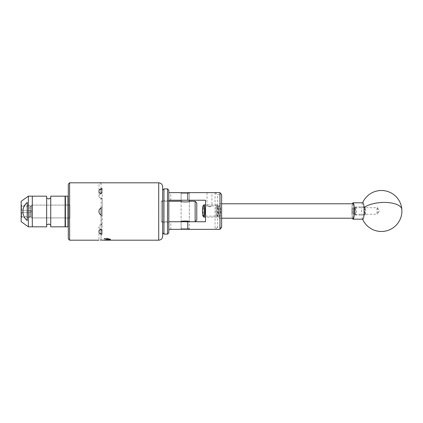 <?xml version="1.0" encoding="UTF-8"?>
<svg xmlns="http://www.w3.org/2000/svg" width="423" height="423" viewBox="0 0 423 423"><rect width="100%" height="100%" fill="white"/><g stroke="black" fill="none" stroke-linecap="round" stroke-linejoin="round"><path stroke-width="0.32" stroke-dasharray="2.12 1.59" d="M220.298 210.992A5.124 0.804 90 0 1 219.5 216.116A5.124 0.804 90 0 1 218.696 210.992A5.124 0.804 90 0 1 219.5 205.869A5.124 0.804 90 0 1 220.298 210.992M205.541 210.992L205.541 216.116L205.541 210.992M189.287 221.747L181.134 221.747L189.287 221.747L189.287 229.351L181.134 229.351L189.287 229.351M181.853 229.351L181.113 228.616L189.308 228.616L181.113 228.616L181.113 221.747L181.134 229.351M209.475 192.629L207.021 192.629L209.475 192.629M209.475 206.858L211.923 205.874L209.475 206.202L207.222 205.869L209.475 206.858M181.092 200.238L189.33 200.238L181.092 200.238L181.092 192.629L189.33 192.629L181.092 192.629M188.573 192.629L189.308 193.369L181.113 193.369L189.308 193.369L189.308 200.238L189.33 192.629M168.819 200.238L168.819 192.629L168.819 200.238L205.541 200.238L205.541 221.747L168.819 221.747L168.819 229.351L168.819 221.747M168.819 229.351L219.992 229.351M219.992 192.629L168.819 192.629M215.064 192.629L215.064 229.351M170.786 229.351L170.786 221.747M170.786 200.238L170.786 192.629M221.626 227.384L217.427 227.384L217.427 194.601L221.626 194.601M217.427 227.384L215.09 229.329M215.09 192.655L217.427 194.601M216.973 214.932A5.425 0.851 90 0 1 216.793 208.587A5.425 0.851 90 0 1 217.692 205.636A5.425 0.851 90 0 1 218.141 207.053A5.425 0.851 90 0 1 218.368 212.595A5.425 0.851 90 0 1 217.692 216.349A5.425 0.851 90 0 1 216.973 214.932M217.507 206.53A6.149 0.962 -90 0 0 216.994 204.922A6.149 0.962 -90 0 0 216.846 204.843A6.149 0.962 -90 0 0 215.952 208.713A6.149 0.962 -90 0 0 216.179 215.455A6.149 0.962 -90 0 0 216.846 217.142A6.149 0.962 -90 0 0 216.994 217.062A6.149 0.962 -90 0 0 217.76 212.806A6.149 0.962 -90 0 0 217.507 206.53M203.87 217.062A6.149 0.962 90 0 1 203.357 215.455A6.149 0.962 90 0 1 203.103 209.174A6.149 0.962 90 0 1 203.87 204.922M364.859 213.441A3.379 0.529 90 0 1 364.748 209.496A3.379 0.529 90 0 1 365.303 207.656A3.379 0.529 90 0 1 365.583 208.539A3.379 0.529 90 0 1 365.726 211.992A3.379 0.529 90 0 1 365.303 214.324A3.379 0.529 90 0 1 364.859 213.441M364.949 208.016A4.098 0.64 -90 0 0 364.61 206.947A4.098 0.64 -90 0 0 364.51 206.895A4.098 0.64 -90 0 0 363.912 209.475A4.098 0.64 -90 0 0 364.066 213.964A4.098 0.64 -90 0 0 364.51 215.09A4.098 0.64 -90 0 0 364.61 215.037A4.098 0.64 -90 0 0 365.123 212.203A4.098 0.64 -90 0 0 364.949 208.016M355.383 208.539A3.379 0.529 -90 0 0 354.934 207.656A3.379 0.529 -90 0 0 354.516 209.993A3.379 0.529 -90 0 0 354.654 213.441A3.379 0.529 -90 0 0 354.934 214.324A3.379 0.529 -90 0 0 355.494 212.489A3.379 0.529 -90 0 0 355.383 208.539M355.294 213.964A4.098 0.64 90 0 1 355.119 209.782A4.098 0.64 90 0 1 355.632 206.947A4.098 0.64 90 0 1 355.732 206.895A4.098 0.64 90 0 1 356.171 208.016A4.098 0.64 90 0 1 356.33 212.51A4.098 0.64 90 0 1 355.732 215.09A4.098 0.64 90 0 1 355.632 215.037A4.098 0.64 90 0 1 355.294 213.964M355.373 208.602A3.294 0.513 -90 0 0 355.019 207.698A3.294 0.513 -90 0 0 354.543 209.771A3.294 0.513 -90 0 0 354.664 213.382A3.294 0.513 -90 0 0 355.019 214.287A3.294 0.513 -90 0 0 355.5 212.214A3.294 0.513 -90 0 0 355.373 208.602M353.432 208.602A3.294 0.513 -90 0 0 353.078 207.698A3.294 0.513 -90 0 0 352.597 209.771A3.294 0.513 -90 0 0 352.724 213.382A3.294 0.513 -90 0 0 353.078 214.287A3.294 0.513 -90 0 0 353.554 212.214A3.294 0.513 -90 0 0 353.432 208.602M353.078 203.78A7.212 1.126 -90 0 0 352.031 208.322A7.212 1.126 -90 0 0 352.301 216.227A7.212 1.126 -90 0 0 353.078 218.205M220.277 205.758A7.212 1.126 -90 0 0 219.5 203.78A7.212 1.126 -90 0 0 218.453 208.322A7.212 1.126 -90 0 0 218.723 216.227A7.212 1.126 -90 0 0 219.5 218.205A7.212 1.126 -90 0 0 220.547 213.663A7.212 1.126 -90 0 0 220.277 205.758M220.05 207.281A5.113 0.798 -90 0 0 219.5 205.879A5.113 0.798 -90 0 0 218.754 209.099A5.113 0.798 -90 0 0 218.95 214.704A5.113 0.798 -90 0 0 219.5 216.105A5.113 0.798 -90 0 0 220.24 212.885A5.113 0.798 -90 0 0 220.05 207.281M218.104 207.281A5.113 0.798 -90 0 0 217.554 205.879A5.113 0.798 -90 0 0 216.814 209.099A5.113 0.798 -90 0 0 217.004 214.704A5.113 0.798 -90 0 0 217.554 216.105A5.113 0.798 -90 0 0 218.3 212.885A5.113 0.798 -90 0 0 218.104 207.281M377.147 208A3.294 0.513 -90 0 0 376.861 211.696A3.294 0.513 -90 0 0 377.364 214.287A3.294 0.513 -90 0 0 377.501 214.17A3.294 0.513 -90 0 0 377.58 213.985A3.294 0.513 -90 0 0 377.876 210.723A3.294 0.513 -90 0 0 377.501 207.815A3.294 0.513 -90 0 0 377.364 207.698A3.294 0.513 -90 0 0 377.147 208M352.861 208A3.294 0.513 -90 0 0 352.576 211.696A3.294 0.513 -90 0 0 353.078 214.287A3.294 0.513 -90 0 0 353.295 213.985A3.294 0.513 -90 0 0 353.58 210.284A3.294 0.513 -90 0 0 353.078 207.698A3.294 0.513 -90 0 0 352.861 208M362.86 219.188A8.196 1.285 90 0 1 362.395 218.628A8.196 1.285 90 0 1 361.697 214.424A8.196 1.285 90 0 1 362.326 203.548A8.196 1.285 90 0 1 362.395 203.352A8.196 1.285 90 0 1 362.86 202.797M352.47 218.205A8.196 1.285 90 0 1 351.793 210.992A8.196 1.285 90 0 1 352.47 203.78M162.654 198.472L162.654 232.809L162.654 198.472M163.965 234.12L163.965 188.88M168.819 232.809L168.819 190.191M167.508 188.88L167.508 234.12M162.654 218.072L162.654 200.745L162.654 218.072M168.819 218.072L168.819 200.745L168.819 218.072M181.932 229.435L188.489 229.435M188.489 192.55L181.932 192.55M68.299 196.499L68.299 226.501L68.299 196.499M65.084 226.501L65.084 196.499L65.084 226.501M68.299 218.104L68.299 204.896L68.299 218.104L65.084 218.104L65.084 204.896L65.084 218.104M68.299 204.896L65.084 204.896M46.641 224.856L46.641 198.138L46.641 224.856M32.296 205.107L32.296 217.893L32.296 205.107L65.084 205.107L65.084 217.893L65.084 205.107M32.296 196.172L32.296 226.828L32.296 196.172M50.739 198.144L50.739 224.862L50.739 198.144M46.641 196.177L46.641 226.823M65.084 196.177L65.084 226.823M50.739 196.177L50.739 226.823M32.296 216.624L32.296 206.376L32.296 216.624L21.15 216.624L21.15 206.376L21.15 216.624M32.296 206.376L21.15 206.376M21.15 201.337L21.15 221.663M28.362 196.172L28.362 226.828M27.183 220.584C21.536 215.841 21.51 207.18 27.183 202.416L27.183 220.584M105.264 239.873L104.946 240.19L110.609 240.174M104.127 240.174L110.345 240.153M188.573 229.351L189.308 228.616L189.33 201.253C189.589 202.183 180.838 202.183 181.092 201.253L181.092 221.747C180.838 220.817 189.589 220.817 189.33 221.747L195.146 221.747L195.146 201.253M196.785 220.108L196.785 202.892M161.269 201.253L161.269 221.747L161.269 201.253L168.819 201.253M161.269 221.747L181.092 221.747M31.381 205.092L31.381 217.908L31.381 205.092L69.906 205.092L69.906 217.908L69.906 205.092M31.381 217.908L69.906 217.908M29.705 210.517L21.806 210.517L21.806 205.351L29.705 205.351L29.705 210.517L30.361 210.517L30.361 206.006L30.361 216.994L30.361 212.483L21.15 212.483L21.15 216.994L21.15 206.006L21.15 210.517L30.43 210.517A0.952 0.952 0 0 1 31.381 211.468L30.361 210.517L30.361 206.387L31.381 206.387L31.381 211.532A0.952 0.952 0 0 1 30.43 212.483L31.381 211.532L31.381 206.387M30.361 206.387L30.361 216.613L31.381 216.613M21.15 206.006L21.806 205.351L21.806 217.649L29.705 217.649L29.705 205.351L30.361 206.006M21.806 210.517L21.15 210.517L21.15 212.483L29.705 212.483L29.705 217.649L30.361 216.994M21.15 216.994L21.806 217.649L21.806 212.483M30.361 216.613L30.361 212.483L29.705 212.483M162.654 232.809L162.654 190.191M100.574 193.655A4.098 2.898 -0 0 0 98.95 195.965A4.098 2.898 -0 0 0 102.218 198.805L102.218 215.513L102.218 198.805A4.098 2.898 0 0 1 98.95 195.965L98.95 191.217C99.008 192.354 99.717 193.258 101.081 193.919L101.081 182.81M101.081 207.905L101.081 211.5L101.081 207.905C99.717 208.713 99.008 209.908 98.95 211.5C99.008 213.086 99.717 214.287 101.081 215.096L101.081 207.905L102.218 207.487A4.098 4.098 0 0 0 101.081 207.905L101.081 198.133L102.218 198.477L102.218 207.487A4.098 4.098 0 0 0 100.203 214.45M102.218 211.5L102.218 188.24L102.218 211.5M161.269 211.5L161.269 201.089L161.269 211.5M68.299 184.121L68.299 238.879M69.906 204.991L69.906 218.009L69.906 204.991L68.299 204.991L68.299 218.009L68.299 204.991M69.906 218.009L68.299 218.009M108.616 240.026L110.577 239.688L104.983 239.111L104.016 238.905L104.016 238.546L110.609 239.217L107.31 239.63C104.613 239.804 103.619 239.978 104.338 240.153L104.042 240.185M104.016 238.905L108.722 238.382L104.206 238.546L105.116 239L110.387 239.577L107.611 240M101.081 193.919L101.081 188.832L99.093 190.472M98.95 189.536L102.218 189.536L102.218 189.07L102.218 193.131L102.218 189.07L102.218 189.536L98.95 189.536L99.104 182.831M101.081 234.168L101.081 229.081C99.717 229.742 99.008 230.641 98.95 231.783C99.008 232.888 99.717 233.681 101.081 234.168L101.081 230.292L102.065 230.181L102.218 233.93L102.218 230.197L102.218 233.93L101.081 234.004L101.081 234.485L101.081 230.292L101.081 234.168M101.081 240.19L100.219 240.037M101.081 224.867L101.081 215.096L101.081 229.081L101.081 224.867L102.218 224.523L102.218 215.513L102.218 230.197L102.218 215.513L101.081 215.096A4.098 4.098 0 0 0 102.218 215.513A4.098 4.098 0 0 1 98.95 211.5M101.081 193.047L102.218 192.803L102.218 189.07L101.081 188.996M102.065 224.55L101.081 225.21L101.081 234.004M101.081 229.953L102.065 230.181M101.081 229.573A4.098 2.898 180 0 0 102.218 229.869A4.098 2.898 180 0 1 98.95 227.035A4.098 2.898 180 0 1 102.218 224.195A4.098 2.898 180 0 0 98.95 227.035A4.098 2.898 180 0 0 100.574 229.345M102.218 233.464L98.95 233.464L102.218 233.464M100.203 208.555A4.098 4.098 0 0 0 99.527 209.411M99.278 209.898A4.098 4.098 0 0 0 99.098 210.416M98.95 191.217L98.95 195.965A4.098 2.898 0 0 1 102.218 193.131A4.098 2.898 -0 0 0 101.081 193.427M98.95 231.783L98.95 227.035L98.95 231.783M101.081 188.832L101.081 192.708L101.081 188.832M101.224 197.853L102.065 198.45M101.081 197.79L101.081 198.133M101.224 192.661L102.065 192.819M98.95 233.464L98.95 240.19M101.081 234.485L101.081 239.963L101.081 234.485L102.065 233.935M102.065 207.524L101.224 207.83M102.065 189.065L101.224 188.531M101.081 183.037L101.081 188.515M102.065 215.476L101.081 215.096L101.081 211.5L101.081 215.096M101.224 230.339L101.224 234.469M101.224 225.147L101.224 215.17M101.081 225.21L101.081 229.081M104.312 238.509L108.722 238.382M104.391 240.142L109.361 240.19L104.946 240.19M104.497 240.19L104.047 240.074M104.238 238.546L110.419 239.328L104.206 240.148M107.542 238.366L104.206 238.794M109.361 240.19L107.31 240.19L109.361 240.19L109.361 238.519L107.31 238.44L107.31 240.19L105.264 240.19L107.31 240.19L107.31 238.44L109.361 238.519L109.361 240.19M105.264 238.519L105.264 240.19L105.264 238.519L107.31 238.44L105.264 238.519M401.649 210.992A20.489 8.471 175.9 0 0 401.85 209.517M67.971 196.172L67.971 226.828M65.412 226.828L65.412 196.172M158.72 182.81L158.72 240.19M69.61 240.19L69.61 182.81M205.541 216.116L219.5 216.116M217.554 205.879L211.912 205.869L211.923 192.629M207.021 205.964L207.021 192.629M205.541 205.869L207.222 205.869M217.692 205.636L216.994 204.922M365.303 207.656L364.61 206.947M354.934 207.656L355.632 206.947M364.51 206.895L355.732 206.895M355.019 207.698L377.364 207.698M221.626 203.78L219.5 203.78M216.846 204.843L205.541 204.843M216.846 217.142L205.541 217.142M219.5 216.105L217.554 216.105M221.626 218.205L219.5 218.205M355.019 214.287L377.364 214.287M364.51 215.09L355.732 215.09M354.934 214.324L355.632 215.037M365.303 214.324L364.61 215.037M217.692 216.349L216.994 217.062M377.501 207.815L379.32 210.992L377.501 214.17M362.633 202.797A20.489 20.489 0 0 0 362.395 203.352M362.395 218.628A20.489 20.489 0 0 0 362.633 219.188M168.819 222.255L162.654 222.255M168.819 200.745L162.654 200.745M189.308 221.737L189.308 201.263M181.113 221.737L181.113 201.263M181.113 200.238L181.113 193.369L181.853 192.629M65.084 217.893L32.296 217.893M101.081 188.24L102.218 188.24M161.269 201.089L162.654 201.089M110.609 239.217L110.609 239.725M161.269 221.911L162.654 221.911M101.081 234.76L102.218 234.76M110.419 239.328L110.419 239.614M109.361 239.873L109.679 240.19M105.264 238.546L109.361 238.546"/><path stroke-width="0.63" d="M168.819 192.629L219.992 192.629L221.626 194.601L221.626 227.384L219.992 229.351L168.819 229.351M168.819 221.747L205.541 221.747L205.541 200.238L168.819 200.238M219.992 229.351L219.992 192.629M203.891 207.053A5.425 0.851 -90 0 0 203.172 205.636A5.425 0.851 -90 0 0 202.495 209.39A5.425 0.851 -90 0 0 202.723 214.932A5.425 0.851 -90 0 0 203.172 216.349A5.425 0.851 -90 0 0 204.071 213.393A5.425 0.851 -90 0 0 203.891 207.053M203.172 205.636L203.87 204.922A6.149 0.962 90 0 1 204.018 204.843A6.149 0.962 90 0 1 204.679 206.53A6.149 0.962 90 0 1 204.912 213.266A6.149 0.962 90 0 1 204.018 217.142A6.149 0.962 90 0 1 203.87 217.062L203.172 216.349M221.626 218.205L353.078 218.205A7.212 1.126 -90 0 0 354.125 213.663A7.212 1.126 -90 0 0 353.855 205.758A7.212 1.126 -90 0 0 353.078 203.78L221.626 203.78M352.47 203.78A8.196 1.285 90 0 1 352.539 203.548A8.196 1.285 90 0 1 353.078 202.797L362.86 202.797A8.196 1.285 90 0 1 364.029 207.561A8.196 1.285 90 0 1 363.399 218.437A8.196 1.285 90 0 1 362.86 219.188L353.078 219.188A8.196 1.285 90 0 1 352.47 218.205M353.078 202.797A8.196 1.285 90 0 1 354.331 209.237A8.196 1.285 90 0 1 353.612 218.437A8.196 1.285 90 0 1 353.078 219.188M163.965 188.88L163.965 234.12L167.508 234.12L167.508 188.88L163.965 188.88L162.654 190.191L162.654 186.744L162.654 236.256L162.654 232.809L163.965 234.12M167.508 188.88L168.819 190.191L168.819 232.809L167.508 234.12M188.573 229.351L181.853 229.351M181.853 192.629L188.573 192.629M65.084 226.501A0.328 0.328 0 0 0 65.412 226.828L67.971 226.828A0.328 0.328 0 0 0 68.299 226.501M67.971 226.828L67.971 196.172A0.328 0.328 0 0 1 68.299 196.499M65.084 196.499A0.328 0.328 0 0 1 65.412 196.172L65.412 226.828M67.971 196.172L65.412 196.172M65.084 226.823L65.084 196.172L50.739 196.172L50.739 226.828L65.084 226.823M28.362 226.828L32.296 226.828L32.296 196.172L32.296 226.823L46.641 226.828L46.641 196.172L28.362 196.172L28.362 226.828L21.15 221.663L21.15 201.337L28.362 196.172M27.183 202.416C21.51 207.18 21.536 215.841 27.183 220.584L27.183 202.416M110.593 240.19L106.511 240.19L110.503 240.174M181.113 221.747L181.092 221.747C180.838 220.817 189.589 220.817 189.33 221.747L189.308 221.747M195.146 201.253L195.146 221.747L196.785 220.108L196.785 202.892L195.146 201.253L189.33 201.253C189.589 202.183 180.838 202.183 181.092 201.253L181.113 200.238M168.819 201.253L181.092 201.253M101.081 192.708L101.081 193.919C99.717 193.258 99.008 192.359 98.95 191.217C99.008 190.112 99.717 189.319 101.081 188.832L101.081 193.919M68.299 211.5L68.299 184.121L69.61 182.81L69.61 240.19L68.299 238.879L68.299 211.5M109.446 240.058L104.338 240.153M99.093 190.472L98.95 191.217M162.654 236.256C162.421 238.646 161.11 239.957 158.72 240.19L158.72 182.81L69.61 182.81M99.104 182.831L100.14 182.958M100.219 182.963L101.081 183.037M98.95 211.5C99.008 209.914 99.717 208.713 101.081 207.905L101.081 215.096C99.717 214.287 99.008 213.092 98.95 211.5A4.098 4.098 0 0 1 99.098 210.416M100.219 240.037L104.016 240.19M101.081 229.081L101.081 234.168C99.717 233.686 99.008 232.888 98.95 231.783C99.008 230.646 99.717 229.742 101.081 229.081L101.081 230.292M101.081 207.905A4.098 4.098 0 0 0 100.203 208.555M99.527 209.411A4.098 4.098 0 0 0 99.278 209.898M100.203 214.45A4.098 4.098 0 0 0 101.081 215.096M100.574 229.345A4.098 2.898 180 0 0 101.081 229.573M101.081 193.427A4.098 2.898 -0 0 0 100.574 193.655M104.248 240.19L106.511 240.19M107.611 240L105.496 240.19M187.775 200.238L187.775 192.629M187.775 229.351L187.775 221.747M362.633 219.188A20.489 20.489 0 0 0 401.85 209.517A20.489 8.471 175.9 0 0 384.322 202.416A20.489 8.471 175.9 0 0 364.029 207.561M205.541 204.843L204.018 204.843M205.541 217.142L204.018 217.142M401.85 209.517A20.489 20.489 0 0 0 362.633 202.797M189.308 201.263L189.308 200.238M46.641 198.138L48.693 198.958L50.739 198.138M46.641 224.862L48.693 224.042L50.739 224.862M158.72 240.19L110.609 240.19M98.95 240.19L69.61 240.19M158.72 182.81C161.11 183.043 162.421 184.354 162.654 186.744"/></g></svg>
